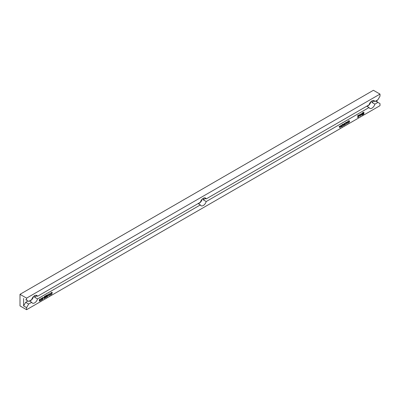 <?xml version="1.0" encoding="UTF-8"?>
<svg xmlns="http://www.w3.org/2000/svg" width="400" height="400" viewBox="0 0 400 400"><rect width="100%" height="100%" fill="white"/><g stroke="black" fill="none" stroke-linecap="round" stroke-linejoin="round"><path stroke-width="0.6" d="M25.685 299.675L28.675 301.4L31.7 299.65A4.43 2.56 120 0 1 34.62 295.67A4.43 2.56 120 0 1 36.835 295.45A4.43 2.56 120 0 1 37.535 296.285L200.375 202.27A4.43 2.56 -60 0 1 203.295 198.285A4.43 2.56 -60 0 1 205.51 198.065A4.43 2.56 -60 0 1 206.21 198.9L204.435 197.875M203.435 198.205A4.43 2.56 -60 0 1 203.225 199.81L206.21 201.535L369.05 107.52A4.43 2.56 120 0 0 369.755 108.355A4.43 2.56 120 0 0 371.97 108.135A4.43 2.56 120 0 0 374.885 104.15L377.91 102.405L380 103.61L380 105.67L26.585 309.71L20 305.905L20 294.33L373.415 90.29L380 94.095L26.585 298.135L20 294.33M34.76 295.59A4.43 2.56 -60 0 1 34.55 297.19L37.535 298.915L200.375 204.905A4.43 2.56 120 0 0 201.08 205.74A4.43 2.56 120 0 0 203.295 205.52A4.43 2.56 120 0 0 206.21 201.535M198.135 203.61A4.43 2.56 120 0 0 199.275 203.2A4.43 2.56 120 0 0 202.22 199.12M380 94.095L380 96.15L377.91 99.77L374.885 101.515A4.43 2.56 120 0 0 374.185 100.68A4.43 2.56 120 0 0 371.97 100.9A4.43 2.56 120 0 0 369.05 104.885L206.21 198.9M374.885 101.515L373.11 100.49M372.11 100.825A4.43 2.56 -60 0 1 371.895 102.425L374.885 104.15M366.81 106.225A4.43 2.56 120 0 0 367.95 105.815A4.43 2.56 120 0 0 370.895 101.74M37.535 296.285L35.76 295.255M23.6 298.47L23.6 305.925L26.585 307.65L28.675 304.035L31.7 302.285A4.43 2.56 120 0 0 32.405 303.12A4.43 2.56 120 0 0 34.62 302.9A4.43 2.56 120 0 0 37.535 298.915M29.46 300.995A4.43 2.56 120 0 0 30.6 300.585A4.43 2.56 120 0 0 33.545 296.505M340.025 127.895L339.095 126.32L339.665 126.795L340.425 126.355L340.84 125.495L340.045 127.885L339.415 126.315M339.59 126.65L340.84 125.495M343.5 125.89L342.57 124.31L343.14 124.785L343.9 124.35L344.315 123.485L343.525 125.88L342.89 124.31M343.065 124.645L344.315 123.485M348.015 122.945L347.975 122.65L348.585 122.62L349.325 121.375L349.2 120.98M347.925 122.905L348.745 122.715L349.485 121.465L348.735 121.085L348.14 121.75L347.845 121.62L348.575 120.795L349.425 120.825L349.635 121.395L348.735 122.915L347.845 122.84M357.625 117.395L357.59 117.1L358.195 117.07L358.935 115.825L358.81 115.43M357.54 117.355L358.355 117.165L359.1 115.92L358.345 115.535L357.75 116.205L357.455 116.07L358.185 115.245L358.995 115.25L359.25 115.845L358.35 117.37L357.455 117.295M360.235 116.23L359.3 114.65L359.875 115.125L360.63 114.685L361.05 113.825L360.235 116.23L359.625 114.65M359.8 114.98L361.05 113.825M362.94 114.67L363.73 114.01L363.73 113.42L362.94 113.875L363.73 113.22L363.73 112.475L362.94 112.935L362.775 112.645L363.88 112.19L363.88 114.125L362.775 114.575L363.57 113.51M362.94 113.875L362.775 113.585L363.57 113.125L363.57 112.57M39.48 300.775L40.48 300.395L39.98 301.175L39.33 300.865L39.245 300.005L39.825 299.05L40.545 299.39L40.1 299.19M39.82 301.085L39.33 300.865L39.82 301.085M39.525 300.355L39.245 300.005M39.395 299.905L40.07 300.11L39.82 300.885M41.315 299.97L41.475 300.265L41.005 300.35L41.155 298.33L41.315 300.155L41.575 300.01M42.055 299.29L43.055 298.905L42.555 299.69L41.905 299.375L41.82 298.52L42.4 297.565L43.12 297.905L42.675 297.705M42.395 299.595L41.905 299.375L42.395 299.595M42.1 298.865L41.82 298.52M41.97 298.415L42.645 298.62L42.39 299.4M43.105 297.85L43.73 297.49L43.89 297.78L43.245 298.15L43.085 297.92M44.455 298.405L43.88 297.725L44.455 296.375L44.875 296.4M44.19 298.47L44.62 298.5L44.04 297.815L44.805 296.34M50.585 294.62L50.745 294.915L50.275 295L50.425 292.98L50.585 294.805L50.84 294.66M51.495 294.42L51.94 293.385L51.27 293.22L51.795 292.325L52.3 292.62L51.615 294.46L51.335 294.33L51.67 293.55M51.765 293.505L51.11 293.125L51.605 293.41L51.11 293.125L51.63 292.23L52.3 292.62M26.585 307.65L26.585 309.71M48.925 295.91L49.365 294.87L48.695 294.705L49.22 293.81L49.725 294.105L49.04 295.945L48.76 295.815L49.095 295.035M49.19 294.99L48.535 294.61L49.03 294.9L48.535 294.61L49.06 293.72L49.725 294.105M47.72 295.185L48.525 294.905L47.88 295.475L47.72 295.185L48.525 294.905M46.625 296.565L46.99 296.745L47.685 296.08L47.14 297.04L46.475 296.665L47.08 295.29M46.98 296.95L46.475 296.665L46.98 296.95M46.455 295.445L47.75 294.705L46.99 296.745M45.34 297.305L45.7 297.49L46.4 296.825L45.855 297.785L45.19 297.41L45.795 296.035M45.695 297.69L45.19 297.41L45.695 297.69M45.855 297.785L45.35 297.5L46.105 295.855L45.325 296.305L45.165 296.015L46.465 295.45L45.7 297.49M361.61 115.18L361.105 114.55L362.475 112.815L362.64 114.84L361.425 115.175M346.975 123.885L346.045 122.305L346.615 122.78L347.375 122.34L347.79 121.48L346.975 123.885L346.37 122.305M346.54 122.635L347.79 121.48M345.595 124.045L345.745 122.48L345.905 124.505L344.765 123.675M345.87 124.52L344.765 123.64L344.765 125.16L344.455 125.155L344.455 123.22L345.755 124.175L345.595 122.565M341.4 126.85L340.895 126.22L342.27 124.485L342.43 126.51L341.215 126.845M203.225 199.81L205.505 198.49M369.05 107.52L366.77 106.2M34.55 297.19L36.83 295.875M371.895 102.425L374.18 101.11M375.63 101.085L377.91 102.405M200.375 204.905L198.095 203.585M23.6 305.925L25.685 302.31L27.97 300.99M377.01 101.885L377.01 100.29M26.585 298.135L26.585 300.195M31.7 302.285L29.42 300.97M25.685 302.31L28.675 304.035M51.42 293.12L51.8 293.29L52.15 292.7L51.785 292.53L51.42 293.12L51.8 293.29L51.99 292.605L51.625 292.435M51.26 293.03L51.635 293.195M50.435 295.09L50.275 293.065M48.845 294.61L49.225 294.775L49.575 294.185L49.21 294.015L48.845 294.61L49.225 294.775L49.415 294.095L49.05 293.92M48.685 294.515L49.065 294.68M46.785 296.655L47.15 296.84L47.375 296.075M47.14 297.04L46.635 296.76L47.395 295.115L46.615 295.56L46.455 295.27M46.615 295.365L47.75 294.705M45.5 297.4L45.86 297.58L46.09 296.82M45.325 296.305L45.165 296.015M45.325 296.105L46.465 295.45M44.455 296.375L45.175 297.16L44.62 298.5M45.025 297.245L44.615 296.67L44.255 297.205L44.615 298.305L45.025 297.245L44.45 296.575M44.87 296.65L44.615 296.67M44.365 298.325L44.865 297.155M43.245 298.15L43.11 297.875M43.245 297.955L43.89 297.58M42.215 299.385L42.555 299.49L42.74 298.9M42.13 298.51L42.645 298.62L42.13 298.51L42.835 297.8M41.98 298.615L42.56 297.655L43.12 297.905M42.26 298.96L42.065 299.47L42.555 299.69M41.165 300.44L41.005 298.415M39.64 300.87L39.98 300.98L40.17 300.385M39.555 299.995L40.07 300.11L39.555 299.995L40.26 299.285M39.405 300.1L39.985 299.14L40.545 299.39M39.685 300.445L39.49 300.955L39.98 301.175M362.94 112.935L362.775 112.645M362.94 112.735L363.88 112.19M361.77 115.275L361.265 114.645L362.64 112.91M362.485 113.195L361.815 113.63L361.415 114.56L361.855 115.04L362.485 114.73L362.485 113.195M361.415 114.56L361.855 115.04L362.325 114.64L362.325 113.285M360.245 115.845L360.55 114.93L359.95 115.28L360.245 115.845M360.13 115.62L360.315 115.07M357.615 116.165L358.185 115.245M358.345 115.34L359.035 115.28M358.9 115.465L358.935 115.825M348.005 121.715L348.575 120.795M348.735 120.885L349.425 120.825M349.29 121.015L349.325 121.375M346.99 123.5L347.29 122.585L346.695 122.93L346.99 123.5M346.87 123.275L347.055 122.725M344.615 125.245L344.455 123.22M343.515 125.505L343.815 124.595L343.22 124.94L343.515 125.505M343.395 125.28L343.58 124.73M341.56 126.94L341.055 126.31L342.43 124.575M342.28 124.86L341.61 125.3L341.205 126.225L341.645 126.71L342.28 126.4L342.28 124.86M341.205 126.225L341.645 126.71L342.12 126.305L342.12 124.955M340.04 127.515L340.34 126.6L339.745 126.945L340.04 127.515M339.92 127.29L340.105 126.735"/></g></svg>
